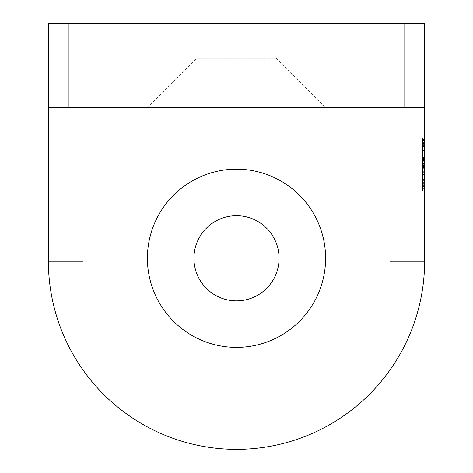 <?xml version="1.0" encoding="UTF-8"?>
<svg xmlns="http://www.w3.org/2000/svg" width="473" height="473" viewBox="0 0 473 473"><rect width="100%" height="100%" fill="white"/><g stroke="black" fill="none" stroke-linecap="round" stroke-linejoin="round"><path stroke-width="0.35" stroke-dasharray="2.37 1.77" d="M236.5 215.712A42.57 42.57 0 0 0 193.93 258.282A42.57 42.57 0 0 0 236.5 300.852A42.57 42.57 0 0 0 279.07 258.282A42.57 42.57 0 0 0 236.5 215.712M147.399 107.803L196.898 58.297L196.898 23.65L276.102 23.65L276.102 58.297L196.898 58.297L276.102 58.297L325.601 107.803L147.399 107.803L325.601 107.803M424.6 139.204L424.6 163.333L424.6 139.204L422.62 139.204L422.62 143.609L424.6 143.609L422.62 143.609L422.62 139.665L424.6 139.665L424.6 159.62L424.6 139.434L424.6 159.159L424.6 139.665L422.62 139.665L422.62 138.276L424.6 138.276M422.62 165.189L422.62 139.896L422.62 161.707L422.62 159.62L424.6 159.62L424.6 158.922L424.6 191.175L424.6 159.62L424.6 161.707L424.6 159.62L422.62 159.62L424.6 159.62L422.62 159.62L422.62 166.579L424.6 166.579L422.62 166.579L422.62 165.189L424.6 165.189M424.6 261.25L424.6 23.65L48.4 23.65L48.4 261.25A188.1 188.1 0 0 0 236.5 449.35A188.1 188.1 0 0 0 424.6 261.25M424.6 144.306L424.6 145.235L424.6 144.632L422.62 144.632L422.62 145.235L424.6 145.235L424.6 158.23L424.6 136.88L424.6 161.707L424.6 139.896L424.6 144.306L422.62 144.306M424.6 167.974L424.6 188.857L424.6 167.974L424.6 174.472L424.6 167.974L422.62 167.974L422.62 174.472L422.62 167.974L424.6 167.974L422.62 167.974L422.62 171.22L424.6 171.22L424.6 174.005L424.6 164.959L424.6 190.944L424.6 171.22L422.62 171.22L422.62 168.672L424.6 168.672M422.62 146.163L422.62 159.62L422.62 139.434L422.62 159.159L424.6 159.159L424.6 158.461L424.6 169.831L424.6 159.159L422.62 159.159L422.62 146.163L424.6 146.163M276.102 23.65L196.898 23.65M424.6 107.803L48.4 107.803M389.947 107.803L389.947 261.25M83.053 107.803L83.053 261.25M422.62 145.932L424.6 145.932M422.62 138.506L422.62 158.23L424.6 158.23L422.62 158.23L422.62 138.506L424.6 138.506M422.62 136.88L424.6 136.88M422.62 158.23L424.6 158.23L422.62 158.23M422.62 141.989L424.6 141.989M422.62 140.363L424.6 140.363M422.62 161.707L424.6 161.707L422.62 161.707M422.62 163.794L424.6 163.794M422.62 185.144L424.6 185.144L424.6 172.615L424.6 185.144L422.62 185.144L422.62 172.615L422.62 185.144L424.6 185.144M422.62 191.175L422.62 183.288L424.6 183.288L422.62 183.288L422.62 191.175L424.6 191.175M422.62 187.001L422.62 158.922L422.62 190.944L422.62 188.39L424.6 188.39L422.62 188.39L422.62 187.001L424.6 187.001M422.62 138.276L422.62 190.944L422.62 180.272L422.62 183.288L424.6 183.288M422.62 185.375L424.6 185.375M422.62 182.359L424.6 182.359M422.62 181.2L424.6 181.2M422.62 166.118L424.6 166.118M422.62 164.722L424.6 164.722M422.62 166.579L424.6 166.579L422.62 166.579M422.62 183.288L422.62 158.691L424.6 158.691L422.62 158.691L422.62 140.593L424.6 140.593M422.62 157.533L424.6 157.533M422.62 145.235L424.6 145.235M422.62 139.896L424.6 139.896M422.62 175.861L422.62 181.898L422.62 175.861L424.6 175.861L424.6 181.898L424.6 175.861L422.62 175.861M422.62 181.898L424.6 181.898L422.62 181.898M422.62 174.472L424.6 174.472L422.62 174.472M422.62 159.62L424.6 159.62L422.62 159.62M422.62 145.696L424.6 145.696M422.62 150.574L424.6 150.574M422.62 149.876L424.6 149.876M422.62 139.434L424.6 139.434M422.62 142.68L424.6 142.68M422.62 146.624L424.6 146.624L422.62 146.624M422.62 158.922L424.6 158.922M422.62 161.015L424.6 161.015L422.62 161.015M422.62 170.292L424.6 170.292L422.62 170.292M422.62 165.42L424.6 165.42L422.62 165.42M422.62 165.887L424.6 165.887M422.62 190.944L424.6 190.944L422.62 190.944M422.62 180.733L424.6 180.733L422.62 180.733M422.62 183.057L424.6 183.057M422.62 179.344L424.6 179.344L422.62 179.344M422.62 171.687L424.6 171.687L422.62 171.687M422.62 174.235L424.6 174.235M422.62 163.563L424.6 163.563M422.62 168.672L422.62 167.507L424.6 167.507M422.62 167.507L422.62 188.39L424.6 188.39M422.62 188.39L422.62 186.533L424.6 186.533L422.62 186.533L422.62 188.857L424.6 188.857M422.62 188.857L422.62 186.072L424.6 186.072M422.62 186.072L422.62 184.446L424.6 184.446M422.62 184.446L422.62 169.6L424.6 169.6M422.62 169.6L422.62 167.974M422.62 172.615L424.6 172.615L422.62 172.615M422.62 163.102L424.6 163.102M422.62 160.779L424.6 160.779L422.62 160.779M422.62 163.333L424.6 163.333L422.62 163.333M422.62 160.317L424.6 160.317M422.62 140.593L422.62 139.204M422.62 145.004L422.62 159.389L422.62 145.004L424.6 145.004L424.6 159.389L424.6 145.004L422.62 145.004M422.62 159.389L424.6 159.389L422.62 159.389M422.62 151.035L424.6 151.035M422.62 150.337L424.6 150.337M422.62 143.378L424.6 143.378M422.62 159.159L424.6 159.159L422.62 159.159M422.62 158.461L424.6 158.461M422.62 160.548L424.6 160.548L422.62 160.548M422.62 169.831L424.6 169.831L422.62 169.831M422.62 164.959L424.6 164.959M422.62 188.159L424.6 188.159M422.62 186.77L424.6 186.77M422.62 180.272L424.6 180.272L422.62 180.272M422.62 178.877L424.6 178.877L422.62 178.877M422.62 171.22L424.6 171.22L422.62 171.22M422.62 174.005L424.6 174.005"/><path stroke-width="0.71" d="M236.5 347.377A89.101 89.101 0 0 1 147.399 258.282A89.101 89.101 0 0 1 236.5 169.18A89.101 89.101 0 0 1 325.601 258.282A89.101 89.101 0 0 1 236.5 347.377M236.5 300.852A42.57 42.57 0 0 1 193.93 258.282A42.57 42.57 0 0 1 236.5 215.712A42.57 42.57 0 0 1 279.07 258.282A42.57 42.57 0 0 1 236.5 300.852M404.799 107.803L404.799 23.65L424.6 23.65L424.6 107.803L48.4 107.803L48.4 23.65L68.201 23.65L68.201 107.803M389.947 107.803L389.947 261.25L424.6 261.25L424.6 107.803M404.799 23.65L68.201 23.65M83.053 107.803L83.053 261.25L48.4 261.25A188.1 188.1 0 0 0 236.5 449.35A188.1 188.1 0 0 0 424.6 261.25M48.4 261.25L48.4 107.803"/></g></svg>
